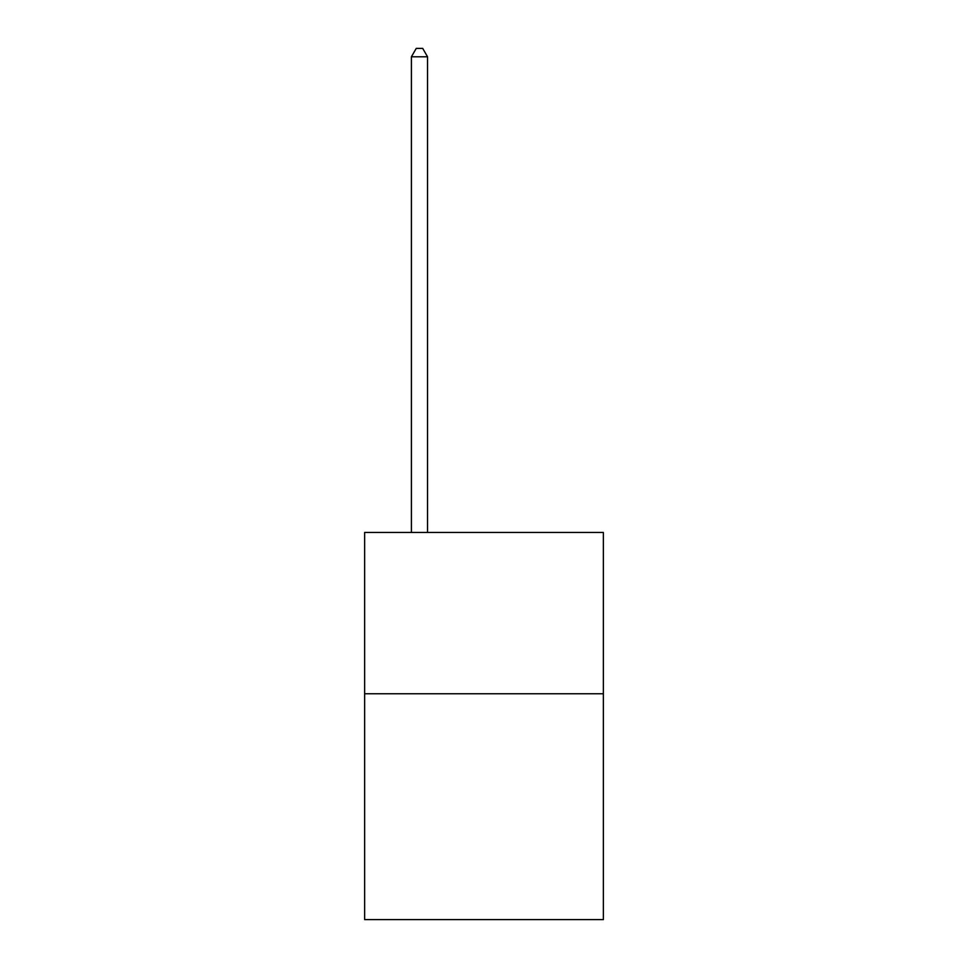 <?xml version="1.0" encoding="UTF-8"?>
<svg xmlns="http://www.w3.org/2000/svg" width="968" height="968" viewBox="0 0 968 968"><rect width="100%" height="100%" fill="white"/><g stroke="black" fill="none" stroke-linecap="round" stroke-linejoin="round"><path stroke-width="1.45" d="M603.366 693.766L603.366 919.6L364.634 919.6L364.634 532.461L603.366 532.461L603.366 693.766L364.634 693.766M427.541 532.461L427.541 56.785L411.412 56.785L411.412 532.461M411.412 56.785L416.252 48.4L422.701 48.4L427.541 56.785"/></g></svg>
